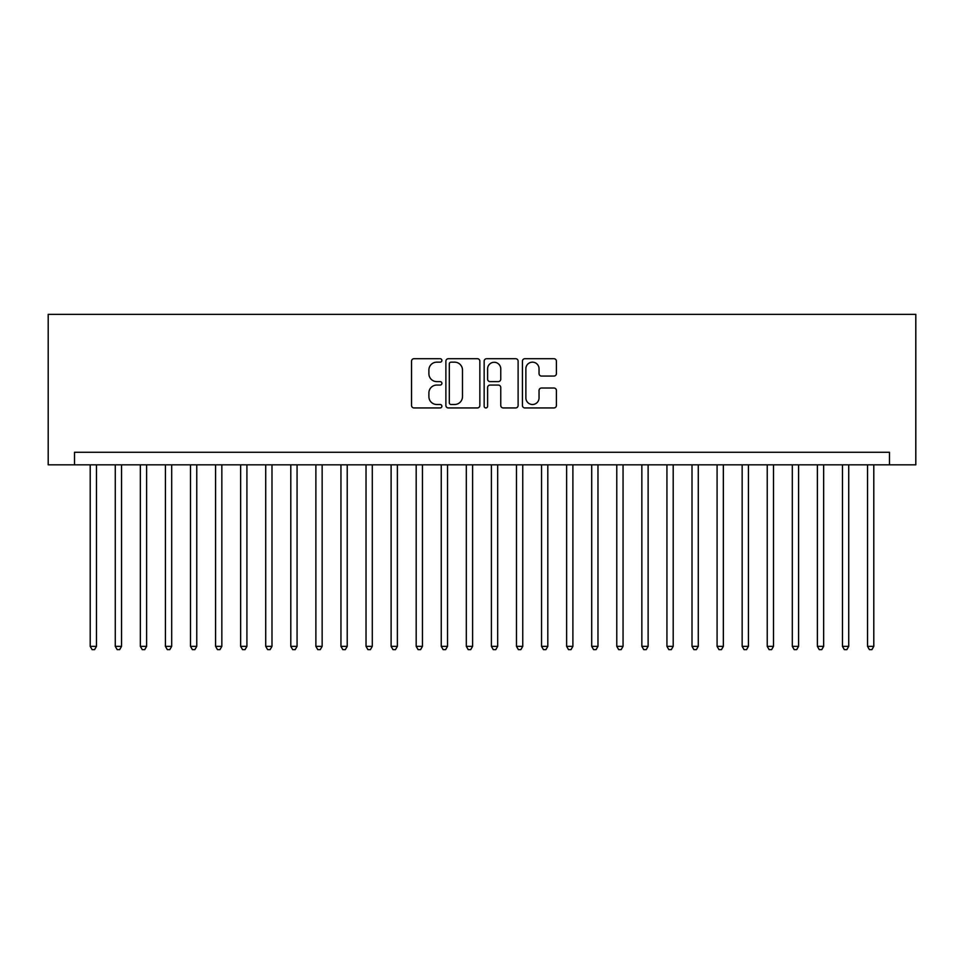 <?xml version="1.0" encoding="UTF-8"?>
<svg xmlns="http://www.w3.org/2000/svg" width="964" height="964" viewBox="0 0 964 964"><rect width="100%" height="100%" fill="white"/><g stroke="black" fill="none" stroke-linecap="round" stroke-linejoin="round"><path stroke-width="1.45" d="M441.886 360.44A1.723 1.723 0 0 0 440.162 358.716L414.002 358.716A2.458 2.458 0 0 0 411.544 361.175L411.544 405.483A2.458 2.458 0 0 0 414.002 407.941L440.162 407.941A1.723 1.723 0 0 0 441.886 406.218A1.723 1.723 0 0 0 440.162 404.494L436.776 404.494A7.881 7.881 0 0 1 428.896 396.626L428.896 392.926A7.881 7.881 0 0 1 436.776 385.058L440.162 385.058A1.723 1.723 0 0 0 441.886 383.335A1.723 1.723 0 0 0 440.162 381.611L436.776 381.611A7.881 7.881 0 0 1 428.896 373.731L428.896 370.043A7.881 7.881 0 0 1 436.776 362.163L440.162 362.163A1.723 1.723 0 0 0 441.886 360.44M553.926 376.068A2.458 2.458 0 0 0 556.397 373.61L556.397 361.175A2.458 2.458 0 0 0 553.926 358.716L524.886 358.716A2.458 2.458 0 0 0 522.428 361.175L522.428 405.483A2.458 2.458 0 0 0 524.886 407.941L553.926 407.941A2.458 2.458 0 0 0 556.397 405.483L556.397 390.468A2.458 2.458 0 0 0 553.926 388.01L541.503 388.01A2.458 2.458 0 0 0 539.045 390.468L539.045 397.915A6.579 6.579 0 0 1 532.453 404.494A6.579 6.579 0 0 1 525.874 397.915L525.874 368.742A6.579 6.579 0 0 1 532.453 362.163A6.579 6.579 0 0 1 539.045 368.742L539.045 373.61A2.458 2.458 0 0 0 541.503 376.068L553.926 376.068M889.471 464.829L915.8 464.829L915.8 314.372L48.2 314.372L48.2 464.829L889.471 464.829L889.471 452.285L74.529 452.285L74.529 464.829M479.843 361.175A2.458 2.458 0 0 0 477.385 358.716L448.344 358.716A2.458 2.458 0 0 0 445.886 361.175L445.886 405.483A2.458 2.458 0 0 0 448.344 407.941L477.385 407.941A2.458 2.458 0 0 0 479.843 405.483L479.843 361.175M486.615 358.716L515.656 358.716A2.458 2.458 0 0 1 518.114 361.175L518.114 405.483A2.458 2.458 0 0 1 515.656 407.941L503.232 407.941A2.458 2.458 0 0 1 500.762 405.483L500.762 387.516A2.458 2.458 0 0 0 498.304 385.058L490.061 385.058A2.458 2.458 0 0 0 487.603 387.516L487.603 406.218A1.723 1.723 0 0 1 485.88 407.941A1.723 1.723 0 0 1 484.157 406.218L484.157 361.175A2.458 2.458 0 0 1 486.615 358.716M451.044 362.163A1.723 1.723 0 0 0 449.32 363.886L449.32 402.771A1.723 1.723 0 0 0 451.044 404.494L454.622 404.494A7.881 7.881 0 0 0 462.491 396.626L462.491 370.043A7.881 7.881 0 0 0 454.622 362.163L451.044 362.163M500.762 368.875A6.579 6.579 0 0 0 494.183 362.283A6.579 6.579 0 0 0 487.603 368.875L487.603 379.141A2.458 2.458 0 0 0 490.061 381.611L498.304 381.611A2.458 2.458 0 0 0 500.762 379.141L500.762 368.875M90.206 464.829L90.206 646.362L96.472 646.362L96.472 464.829M96.472 646.362L94.593 649.628L92.086 649.628L90.206 646.362M115.27 464.829L115.27 646.362L121.548 646.362L121.548 464.829M121.548 646.362L119.669 649.628L117.162 649.628L115.27 646.362M140.346 464.829L140.346 646.362L146.624 646.362L146.624 464.829M146.624 646.362L144.745 649.628L142.226 649.628L140.346 646.362M165.422 464.829L165.422 646.362L171.7 646.362L171.7 464.829M171.7 646.362L169.809 649.628L167.302 649.628L165.422 646.362M190.498 464.829L190.498 646.362L196.764 646.362L196.764 464.829M196.764 646.362L194.885 649.628L192.378 649.628L190.498 646.362M215.575 464.829L215.575 646.362L221.841 646.362L221.841 464.829M221.841 646.362L219.961 649.628L217.454 649.628L215.575 646.362M240.651 464.829L240.651 646.362L246.917 646.362L246.917 464.829M246.917 646.362L245.037 649.628L242.53 649.628L240.651 646.362M265.727 464.829L265.727 646.362L271.993 646.362L271.993 464.829M271.993 646.362L270.113 649.628L267.606 649.628L265.727 646.362M290.803 464.829L290.803 646.362L297.069 646.362L297.069 464.829M297.069 646.362L295.189 649.628L292.682 649.628L290.803 646.362M315.879 464.829L315.879 646.362L322.145 646.362L322.145 464.829M322.145 646.362L320.265 649.628L317.759 649.628L315.879 646.362M340.955 464.829L340.955 646.362L347.221 646.362L347.221 464.829M347.221 646.362L345.341 649.628L342.835 649.628L340.955 646.362M366.031 464.829L366.031 646.362L372.297 646.362L372.297 464.829M372.297 646.362L370.417 649.628L367.911 649.628L366.031 646.362M391.107 464.829L391.107 646.362L397.373 646.362L397.373 464.829M397.373 646.362L395.493 649.628L392.987 649.628L391.107 646.362M416.183 464.829L416.183 646.362L422.449 646.362L422.449 464.829M422.449 646.362L420.569 649.628L418.063 649.628L416.183 646.362M441.247 464.829L441.247 646.362L447.525 646.362L447.525 464.829M447.525 646.362L445.645 649.628L443.139 649.628L441.247 646.362M466.323 464.829L466.323 646.362L472.601 646.362L472.601 464.829M472.601 646.362L470.721 649.628L468.203 649.628L466.323 646.362M491.399 464.829L491.399 646.362L497.677 646.362L497.677 464.829M497.677 646.362L495.797 649.628L493.279 649.628L491.399 646.362M516.475 464.829L516.475 646.362L522.753 646.362L522.753 464.829M522.753 646.362L520.861 649.628L518.355 649.628L516.475 646.362M541.551 464.829L541.551 646.362L547.817 646.362L547.817 464.829M547.817 646.362L545.937 649.628L543.431 649.628L541.551 646.362M566.627 464.829L566.627 646.362L572.893 646.362L572.893 464.829M572.893 646.362L571.013 649.628L568.507 649.628L566.627 646.362M591.703 464.829L591.703 646.362L597.969 646.362L597.969 464.829M597.969 646.362L596.089 649.628L593.583 649.628L591.703 646.362M616.779 464.829L616.779 646.362L623.045 646.362L623.045 464.829M623.045 646.362L621.165 649.628L618.659 649.628L616.779 646.362M641.855 464.829L641.855 646.362L648.121 646.362L648.121 464.829M648.121 646.362L646.241 649.628L643.735 649.628L641.855 646.362M666.931 464.829L666.931 646.362L673.197 646.362L673.197 464.829M673.197 646.362L671.318 649.628L668.811 649.628L666.931 646.362M692.007 464.829L692.007 646.362L698.273 646.362L698.273 464.829M698.273 646.362L696.394 649.628L693.887 649.628L692.007 646.362M717.083 464.829L717.083 646.362L723.349 646.362L723.349 464.829M723.349 646.362L721.47 649.628L718.963 649.628L717.083 646.362M742.159 464.829L742.159 646.362L748.426 646.362L748.426 464.829M748.426 646.362L746.546 649.628L744.039 649.628L742.159 646.362M767.236 464.829L767.236 646.362L773.502 646.362L773.502 464.829M773.502 646.362L771.622 649.628L769.115 649.628L767.236 646.362M792.3 464.829L792.3 646.362L798.578 646.362L798.578 464.829M798.578 646.362L796.698 649.628L794.191 649.628L792.3 646.362M817.376 464.829L817.376 646.362L823.654 646.362L823.654 464.829M823.654 646.362L821.774 649.628L819.255 649.628L817.376 646.362M842.452 464.829L842.452 646.362L848.73 646.362L848.73 464.829M848.73 646.362L846.838 649.628L844.331 649.628L842.452 646.362M867.528 464.829L867.528 646.362L873.794 646.362L873.794 464.829M873.794 646.362L871.914 649.628L869.408 649.628L867.528 646.362"/></g></svg>
